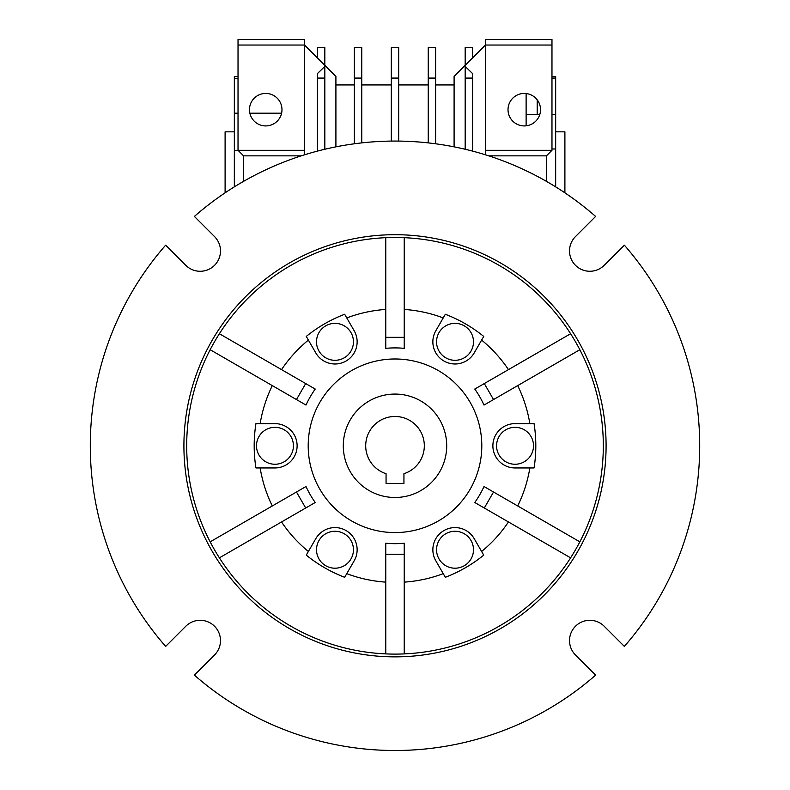 <?xml version="1.0" encoding="UTF-8"?>
<svg xmlns="http://www.w3.org/2000/svg" width="790" height="790" viewBox="0 0 790 790"><rect width="100%" height="100%" fill="white"/><g stroke="black" fill="none" stroke-linecap="round" stroke-linejoin="round"><path stroke-width="1.19" d="M225.101 192.839L225.101 131.841L234.334 131.841M555.666 131.841L564.899 131.841L564.899 192.839M238.027 76.433L234.334 76.433L234.334 78.338L238.027 78.338M234.334 78.338L234.334 150.554L238.274 150.554M265.726 93.427A16.254 16.254 0 0 1 281.981 109.672A16.254 16.254 0 0 1 265.726 125.926A16.254 16.254 0 0 1 249.472 109.672A16.254 16.254 0 0 1 265.726 93.427M524.274 93.427A16.254 16.254 0 0 1 540.528 109.672A16.254 16.254 0 0 1 524.274 125.926A16.254 16.254 0 0 1 508.019 109.672A16.254 16.254 0 0 1 524.274 93.427M395 532.579A86.801 86.801 0 0 1 308.199 445.787A86.801 86.801 0 0 1 395 358.986A86.801 86.801 0 0 1 481.801 445.787A86.801 86.801 0 0 1 395 532.579M395 394.072A51.706 51.706 0 0 1 446.706 445.787A51.706 51.706 0 0 1 395 497.493A51.706 51.706 0 0 1 343.295 445.787A51.706 51.706 0 0 1 395 394.072M465.172 78.082L465.172 66.439L472.568 73.569L472.568 78.082L465.172 78.082L465.172 149.261M472.568 78.082L472.568 151.107M465.172 65.353L465.172 47.44L472.568 47.44L472.568 57.966M398.693 78.082L391.307 78.082L391.307 47.44L398.693 47.44L398.693 141.094M391.307 78.082L391.307 141.094M361.761 78.082L354.374 78.082L354.374 47.44L361.761 47.44L361.761 142.891M354.374 78.082L354.374 143.79M428.239 78.082L435.626 78.082L435.626 47.44L428.239 47.44L428.239 142.891M435.626 78.082L435.626 143.79M485.495 154.82L485.495 39.5L551.973 39.5L551.973 45.04L485.495 45.04L454.092 76.433L454.092 146.861M488.734 155.847L546.433 155.847L546.433 181.364M485.495 150.307L551.973 150.307L546.433 155.847M551.973 150.307L551.973 45.04M293.426 445.787L293.426 445.787A18.466 18.466 0 0 1 274.959 464.253A18.466 18.466 0 0 1 256.493 445.787A18.466 18.466 0 0 1 274.959 427.321A18.466 18.466 0 0 1 293.426 445.787M324.828 65.353L324.828 47.44L317.432 47.44L317.432 57.966M317.432 78.082L324.828 78.082L324.828 66.439L317.432 73.569L317.432 151.107M324.828 78.082L324.828 149.261M304.506 154.82L304.506 45.04L335.908 76.433L335.908 146.861M537.2 114.372L537.2 99.826M304.506 45.04L304.506 39.5L238.027 39.5L238.027 45.04L304.506 45.04M301.267 155.847L243.567 155.847L238.027 150.307L304.506 150.307M243.567 181.364L243.567 155.847M238.027 150.307L238.027 45.04M526.12 125.827L526.12 93.526M551.973 148.984L555.666 148.984L555.666 114.372L551.973 114.372M555.666 186.875L555.666 148.984M539.827 114.372L526.12 114.372M551.973 78.062L555.666 78.062L555.666 76.433L551.973 76.433M555.666 114.372L555.666 78.062M281.596 113.187L249.857 113.187M238.027 113.187L234.334 113.187M234.334 150.554L234.334 186.875M446.706 445.787A51.706 51.706 0 0 1 395 497.493A51.706 51.706 0 0 1 343.295 445.787A51.706 51.706 0 0 1 395 394.072A51.706 51.706 0 0 1 446.706 445.787M424.319 445.787A29.319 29.319 0 0 0 395 416.468A29.319 29.319 0 0 0 386.063 473.704L386.063 483.421L403.937 483.421L403.937 473.704A29.319 29.319 0 0 0 424.319 445.787M606.088 445.787A211.088 211.088 0 0 0 395 234.699A211.088 211.088 0 0 0 183.912 445.787A211.088 211.088 0 0 0 395 656.865A211.088 211.088 0 0 0 606.088 445.787M624.347 245.167A304.713 304.713 0 0 1 624.347 646.408L604.202 626.253A20.313 20.313 0 0 0 569.521 640.621A20.313 20.313 0 0 0 575.466 654.979L595.62 675.134A304.713 304.713 0 0 1 194.38 675.134L214.534 654.979A20.313 20.313 0 0 0 214.534 626.253A20.313 20.313 0 0 0 185.798 626.253L165.653 646.408A304.713 304.713 0 0 1 165.653 245.167L185.798 265.322A20.313 20.313 0 0 0 214.534 265.322A20.313 20.313 0 0 0 214.534 236.585L194.38 216.43A304.713 304.713 0 0 1 595.62 216.43L575.466 236.585A20.313 20.313 0 0 0 582.062 269.716A20.313 20.313 0 0 0 604.202 265.322L624.347 245.167M186.687 445.787A208.313 208.313 0 0 1 395 237.474A208.313 208.313 0 0 1 603.313 445.787A208.313 208.313 0 0 1 395 654.1A208.313 208.313 0 0 1 186.687 445.787M260.147 467.947A136.66 136.66 0 0 0 272.303 505.965M254.182 445.787A140.817 140.817 0 0 0 255.94 467.947L274.959 467.947A22.16 22.16 0 0 0 297.119 445.787A22.16 22.16 0 0 0 274.959 423.628L255.94 423.628A140.817 140.817 0 0 0 254.182 445.787M435.823 330.753A22.16 22.16 0 0 0 449.283 363.232A22.16 22.16 0 0 0 474.207 352.913L483.727 336.431A140.817 140.817 0 0 0 445.343 314.272L435.823 330.753M515.04 423.628A22.16 22.16 0 0 0 492.881 445.787A22.16 22.16 0 0 0 515.04 467.947L534.06 467.947A140.817 140.817 0 0 0 534.06 423.628L515.04 423.628M474.207 538.662A22.16 22.16 0 0 0 432.861 549.741A22.16 22.16 0 0 0 435.823 560.821L445.343 577.293A140.817 140.817 0 0 0 483.727 555.133L474.207 538.662M308.199 445.787A86.801 86.801 0 0 1 395 358.986A86.801 86.801 0 0 1 481.801 445.787A86.801 86.801 0 0 1 395 532.579A86.801 86.801 0 0 1 308.199 445.787M353.446 341.833A18.466 18.466 0 0 1 334.98 360.299A18.466 18.466 0 0 1 316.514 341.833A18.466 18.466 0 0 1 334.98 323.357A18.466 18.466 0 0 1 353.446 341.833M473.487 341.833A18.466 18.466 0 0 1 455.02 360.299A18.466 18.466 0 0 1 436.554 341.833A18.466 18.466 0 0 1 455.02 323.357A18.466 18.466 0 0 1 473.487 341.833M533.507 445.787A18.466 18.466 0 0 1 515.04 464.253A18.466 18.466 0 0 1 496.574 445.787A18.466 18.466 0 0 1 515.04 427.321A18.466 18.466 0 0 1 533.507 445.787M473.487 549.741A18.466 18.466 0 0 1 455.02 568.207A18.466 18.466 0 0 1 436.554 549.741A18.466 18.466 0 0 1 455.02 531.275A18.466 18.466 0 0 1 473.487 549.741M353.446 549.741A18.466 18.466 0 0 1 334.98 568.207A18.466 18.466 0 0 1 316.514 549.741A18.466 18.466 0 0 1 334.98 531.275A18.466 18.466 0 0 1 353.446 549.741M272.303 385.609A136.66 136.66 0 0 0 260.147 423.628M219.393 333.736L305.7 383.565L296.467 399.562L210.16 349.723M344.657 314.272A140.817 140.817 0 0 0 306.273 336.431L315.793 352.913A22.16 22.16 0 0 0 346.06 361.02A22.16 22.16 0 0 0 354.177 330.753L344.657 314.272M308.386 340.085A136.66 136.66 0 0 0 281.536 369.611M385.767 309.443A136.66 136.66 0 0 0 346.771 317.926M404.233 237.681L404.233 337.34L385.767 337.34L385.767 237.681M443.229 317.926A136.66 136.66 0 0 0 404.233 309.443M508.464 369.611A136.66 136.66 0 0 0 481.614 340.085M579.84 349.723L493.533 399.562L484.3 383.565L570.607 333.736M529.853 423.628A136.66 136.66 0 0 0 517.697 385.609M517.697 505.965A136.66 136.66 0 0 0 529.853 467.947M570.607 557.839L484.3 508.01L493.533 492.012L579.84 541.841M481.614 551.489A136.66 136.66 0 0 0 508.464 521.953M404.233 582.131A136.66 136.66 0 0 0 443.229 573.649M385.767 653.893L385.767 554.234L404.233 554.234L404.233 653.893M306.273 555.133A140.817 140.817 0 0 0 344.657 577.293L354.177 560.821A22.16 22.16 0 0 0 346.06 530.554A22.16 22.16 0 0 0 315.793 538.662L306.273 555.133M346.771 573.649A136.66 136.66 0 0 0 385.767 582.131M281.536 521.953A136.66 136.66 0 0 0 308.386 551.489M210.16 541.841L296.467 492.012L305.7 508.01L219.393 557.839M385.767 543.224L385.767 554.234L385.767 543.224A97.881 97.881 0 0 0 404.233 543.224L404.233 554.234L404.233 543.224M474.77 502.499L484.3 508.01L474.77 502.499A97.881 97.881 0 0 0 484.003 486.512L493.533 492.012L484.003 486.512M484.003 405.063L493.533 399.562L484.003 405.063A97.881 97.881 0 0 0 474.77 389.065L484.3 383.565L474.77 389.065M404.233 348.341L404.233 337.34L404.233 348.341A97.881 97.881 0 0 0 385.767 348.341L385.767 337.34L385.767 348.341M315.23 389.065L305.7 383.565L315.23 389.065A97.881 97.881 0 0 0 305.997 405.063L296.467 399.562L305.997 405.063M305.997 486.512L296.467 492.012L305.997 486.512A97.881 97.881 0 0 0 315.23 502.499L305.7 508.01L315.23 502.499M335.908 84.935L354.374 84.935M361.761 84.935L391.307 84.935M398.693 84.935L428.239 84.935M435.626 84.935L454.092 84.935"/></g></svg>
